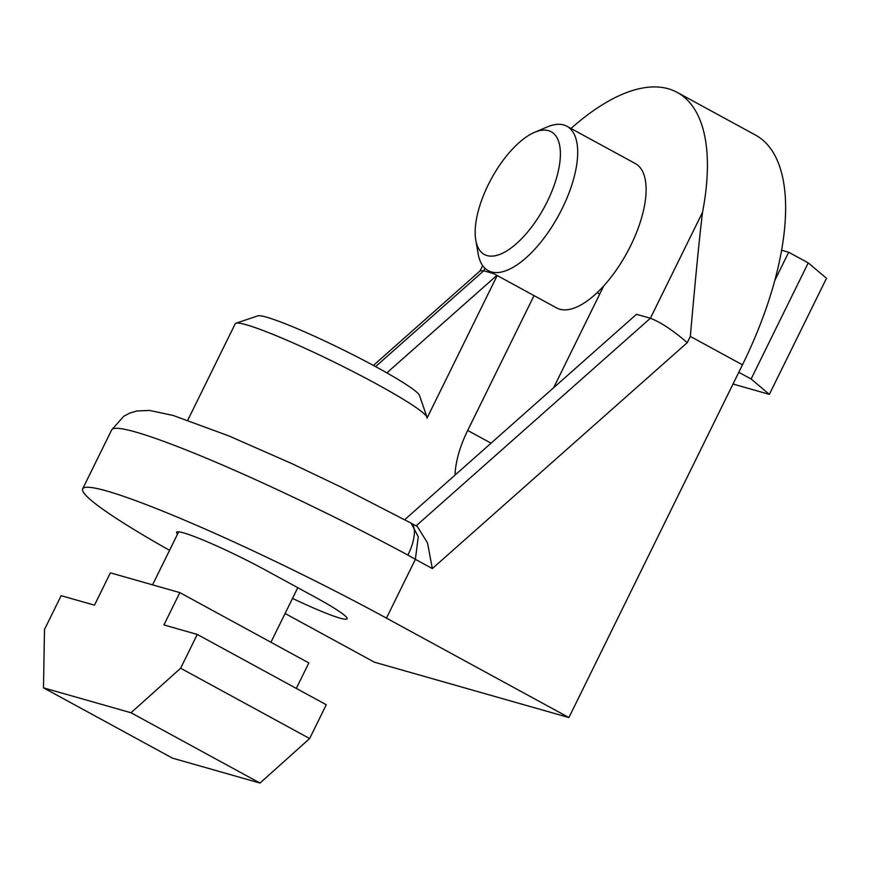 <?xml version="1.0" encoding="UTF-8"?>
<svg xmlns="http://www.w3.org/2000/svg" width="870" height="870" viewBox="0 0 870 870"><rect width="100%" height="100%" fill="white"/><g stroke="black" fill="none" stroke-linecap="round" stroke-linejoin="round"><path stroke-width="1.3" d="M742.469 364.824L690.334 336.418C695.445 278.226 699.502 236.847 702.536 212.269A230.202 99.082 -61.4 0 0 677.208 92.405L755.399 135.013A230.202 99.082 118.6 0 1 742.469 364.824L568.904 717.554L386.454 618.124A230.202 20.064 -153.8 0 0 82.683 488.809A230.202 20.064 -153.8 0 0 169.552 550.329M82.683 488.809L111.675 429.867A230.202 20.064 26.2 0 1 407.932 555.103L415.381 559.334L386.454 618.124M568.904 717.554L374.437 662.2L285.077 613.491M177.513 534.147A67.414 5.872 26.2 0 1 176.61 532.266A67.414 5.872 26.2 0 1 265.578 570.133L315.092 597.125A67.414 5.872 26.2 0 1 347.108 618.787A67.414 5.872 26.2 0 1 292.505 598.397M677.208 92.405A230.202 99.082 -61.4 0 0 570.97 128.488M690.334 336.418L687.267 342.649C672.684 330.132 660.384 321.998 650.39 318.257L416.077 525.871M432.325 568.567L427.518 542.902L417.317 526.546L411.162 523.196L418.242 536.757L415.381 559.334L432.325 568.567L687.267 342.649M410.901 523.055L410.716 522.957A32.723 12.876 118.3 0 1 407.932 555.103M187.779 420.177L235.215 323.781A106.879 9.32 26.2 0 1 235.944 323.227A106.879 9.32 26.2 0 1 376.253 383.822A106.879 9.32 -153.8 0 1 426.996 417.241A106.879 9.32 -153.8 0 1 427.007 418.155L497.205 275.54M426.996 417.241L419.481 395.426A90.436 7.884 -153.8 0 0 376.547 367.14A90.436 7.884 26.2 0 0 257.814 315.875L235.944 323.227M179.84 592.611L110.381 572.841L94.471 605.172L61.139 595.678L44.5 629.488L43.5 687.844L131.011 712.758L180.634 668.236L197.262 634.437L163.93 624.943L179.84 592.611L308.85 662.918L296.311 688.409M43.5 687.844L172.51 758.161L260.021 783.065L309.644 738.554L326.272 704.743L197.262 634.437M309.644 738.554L180.634 668.236M260.021 783.065L131.011 712.758M373.382 365.433L480.186 270.787L483.698 270.798L493.768 273.669M496.89 275.377L386.856 372.882M404.68 519.716L636.492 314.298L650.39 318.257L702.536 212.269M534.582 132.327A69.883 30.08 118.6 0 1 547.295 201.525A69.883 30.08 -61.4 0 1 504.491 252.224A69.883 30.08 -61.4 0 1 475.792 240.196A69.883 30.08 -61.4 0 1 488.266 184.723A69.883 30.08 118.6 0 1 534.582 132.327L547.317 126.922A82.215 35.387 118.6 0 1 566.903 126.27L635.317 163.549A82.215 35.387 118.6 0 1 630.696 245.623A82.215 35.387 118.6 0 1 603.747 285.904L553.657 387.705M534.039 295.615L467.69 430.454A67.414 29.014 -61.4 0 0 455.075 475.053M566.903 126.27A82.215 35.387 118.6 0 1 562.281 208.343A82.215 35.387 -61.4 0 1 488.211 270.635A82.215 35.387 -61.4 0 1 478.152 253.822L475.792 240.196M488.211 270.635L556.626 307.926A82.215 35.387 -61.4 0 0 603.747 285.904M738.793 372.284L751.114 378.994L769.363 394.371L733.018 384.029M781.586 250.212L788.698 252.235L808.241 262.892L826.5 278.269L769.363 394.371M751.114 378.994L808.241 262.892M774.746 280.586L788.698 252.235M375.568 366.618L483.698 270.798L484.949 268.264M467.69 430.454L491.05 443.178M111.675 429.867L123.812 416.219L130.054 412.989L136.905 410.988L149.499 410.422L173.271 415.49L228.973 435.968L291.82 463.579L341.04 487.08L410.716 522.957M178.654 531.831L152.565 584.847M297.779 587.685L270.929 642.256M482.654 265.611L480.044 270.918M599.767 293.995L597.222 292.603"/></g></svg>

